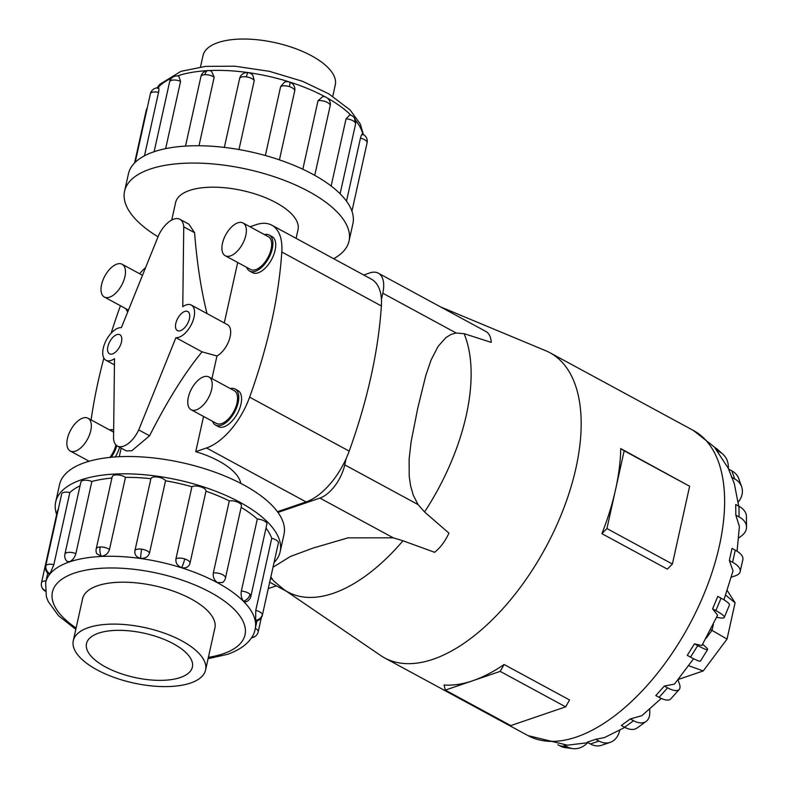 <?xml version="1.0" encoding="UTF-8"?>
<svg xmlns="http://www.w3.org/2000/svg" width="788" height="788" viewBox="0 0 788 788"><rect width="100%" height="100%" fill="white"/><g stroke="black" fill="none" stroke-linecap="round" stroke-linejoin="round"><path stroke-width="1.18" d="M111.108 360.431A18.223 9.357 -61.5 0 0 114.516 358.639L113.551 438.512A21.69 11.14 -61.5 0 0 117.402 446.047A21.69 11.14 -61.5 0 0 123.47 446.215A21.69 11.14 -61.5 0 0 138.727 429.913L175.911 337.678A18.223 9.357 -61.5 0 0 179.024 337.244A18.223 9.357 -61.5 0 0 192.755 321.366A18.223 9.357 -61.5 0 0 191.287 305.054A18.223 9.357 -61.5 0 0 186.195 304.907A18.223 9.357 -61.5 0 0 182.777 306.699L183.742 226.826A21.69 11.14 -61.5 0 0 179.891 219.291A21.69 11.14 -61.5 0 0 173.823 219.123A21.69 11.14 -61.5 0 0 158.575 235.425L121.382 327.66A18.223 9.357 -61.5 0 0 118.269 328.094A18.223 9.357 -61.5 0 0 104.548 343.972A18.223 9.357 -61.5 0 0 106.006 360.283A18.223 9.357 -61.5 0 0 111.108 360.431M240.803 483.389A62.685 26.162 -167.5 0 0 195.749 451.652L203.55 416.458M211.942 378.604L216.956 355.989L202.073 351.852C184.983 372.527 167.48 400.511 149.562 435.794L131.823 450.736L126.425 450.933L117.402 446.047M180.472 330.694A10.845 5.565 118.5 0 1 177.438 330.605A10.845 5.565 118.5 0 1 176.571 320.903A10.845 5.565 118.5 0 1 184.737 311.447A10.845 5.565 118.5 0 1 187.771 311.536A10.845 5.565 118.5 0 1 188.647 321.248A10.845 5.565 118.5 0 1 180.472 330.694M112.556 353.891A10.845 5.565 118.5 0 1 109.522 353.802A10.845 5.565 118.5 0 1 108.645 344.09A10.845 5.565 118.5 0 1 116.821 334.644A10.845 5.565 118.5 0 1 119.855 334.733A10.845 5.565 118.5 0 1 120.722 344.435A10.845 5.565 118.5 0 1 112.556 353.891M202.073 351.852L175.911 337.678M216.956 355.989A18.223 9.357 -61.5 0 0 229.318 339.618A18.223 9.357 -61.5 0 0 227.387 324.617L191.287 305.054M179.891 219.291L188.913 224.186L194.587 232.706C196.951 262.916 201.088 289.866 207.008 313.575M224.284 322.932L237.68 262.493M296.091 238.35L298.022 229.672A62.685 26.162 -167.5 0 0 260.326 195.719A62.685 26.162 -167.5 0 0 189.524 190.469A62.685 26.162 -167.5 0 0 175.616 202.536L171.735 220.039M82.77 418.073A18.636 9.574 -61.5 0 0 68.733 434.316A18.636 9.574 -61.5 0 0 70.23 451.002A18.636 9.574 -61.5 0 0 75.441 451.15A18.636 9.574 -61.5 0 0 89.487 434.907A18.636 9.574 -61.5 0 0 87.99 418.221A18.636 9.574 -61.5 0 0 82.77 418.073M191.12 409.721L216.434 423.432A18.636 9.574 -61.5 0 0 221.645 423.589A18.636 9.574 -61.5 0 0 235.691 407.347A18.636 9.574 -61.5 0 0 234.194 390.661L208.879 376.95A18.636 9.574 -61.5 0 0 203.668 376.792A18.636 9.574 -61.5 0 0 189.622 393.035A18.636 9.574 -61.5 0 0 191.12 409.721A18.636 9.574 -61.5 0 0 196.34 409.868A18.636 9.574 -61.5 0 0 210.376 393.626A18.636 9.574 -61.5 0 0 208.879 376.95M235.08 389.026L237.897 390.543A20.508 10.53 118.5 0 1 239.542 408.903A20.508 10.53 118.5 0 1 224.097 426.761A20.508 10.53 118.5 0 1 218.355 426.594L215.548 425.077A20.508 10.53 -61.5 0 0 221.28 425.234A20.508 10.53 -61.5 0 0 236.725 407.376A20.508 10.53 -61.5 0 0 235.08 389.026A20.508 10.53 -61.5 0 0 230.342 388.573M212.583 421.344A20.508 10.53 -61.5 0 0 215.548 425.077M116.91 264.108A18.636 9.574 -61.5 0 0 102.864 280.351A18.636 9.574 -61.5 0 0 104.361 297.037A18.636 9.574 -61.5 0 0 109.571 297.184A18.636 9.574 -61.5 0 0 123.617 280.942A18.636 9.574 -61.5 0 0 122.12 264.256A18.636 9.574 -61.5 0 0 116.91 264.108M125.814 308.66A20.508 10.53 -61.5 0 0 127.814 311.713M225.26 255.755L250.564 269.466A18.636 9.574 -61.5 0 0 255.785 269.624A18.636 9.574 -61.5 0 0 269.821 253.381A18.636 9.574 -61.5 0 0 268.324 236.696L243.019 222.984A18.636 9.574 -61.5 0 0 237.799 222.827A18.636 9.574 -61.5 0 0 223.762 239.069A18.636 9.574 -61.5 0 0 225.26 255.755A18.636 9.574 -61.5 0 0 230.47 255.903A18.636 9.574 -61.5 0 0 244.516 239.66A18.636 9.574 -61.5 0 0 243.019 222.984M269.22 235.06L272.027 236.577A20.508 10.53 118.5 0 1 273.672 254.938A20.508 10.53 118.5 0 1 258.228 272.796A20.508 10.53 118.5 0 1 252.495 272.638L249.678 271.111A20.508 10.53 -61.5 0 0 255.411 271.279A20.508 10.53 -61.5 0 0 270.865 253.411A20.508 10.53 -61.5 0 0 269.22 235.06A20.508 10.53 -61.5 0 0 264.472 234.607M246.713 267.378A20.508 10.53 -61.5 0 0 249.678 271.111M88.325 627.662A67.748 28.269 -167.5 0 0 73.294 640.693A67.748 28.269 -167.5 0 0 114.024 677.385A67.748 28.269 -167.5 0 0 190.548 683.048A67.748 28.269 -167.5 0 0 205.569 670.017A67.748 28.269 -167.5 0 0 164.84 633.325A67.748 28.269 -167.5 0 0 88.325 627.662M180.344 677.522A54.234 22.635 12.5 0 1 119.096 672.982A54.234 22.635 12.5 0 1 86.493 643.619A54.234 22.635 12.5 0 1 98.52 633.188A54.234 22.635 12.5 0 1 159.777 637.719A54.234 22.635 12.5 0 1 192.38 667.091A54.234 22.635 12.5 0 1 180.344 677.522M200.497 66.95L203.008 55.623A67.748 28.269 12.5 0 1 218.03 42.591A67.748 28.269 12.5 0 1 294.545 48.255A67.748 28.269 12.5 0 1 335.284 84.946L332.772 96.274M55.682 501.976L59.524 484.659A114.969 47.979 12.5 0 1 85.025 462.536A114.969 47.979 12.5 0 1 214.878 472.16A114.969 47.979 12.5 0 1 284.005 534.422L280.164 551.738A114.969 47.979 -167.5 0 0 211.036 489.476A114.969 47.979 -167.5 0 0 81.184 479.862A114.969 47.979 -167.5 0 0 55.682 501.976A114.969 47.979 -167.5 0 0 56.637 514.456M69.521 561.706L67.059 561.381A7.663 7.663 0 0 1 64.892 554.191L80.878 482.089A7.663 3.201 12.5 0 1 82.573 480.611A7.663 3.201 12.5 0 1 91.861 481.498L75.875 553.609C74.653 557.668 72.535 560.366 69.521 561.706M80.061 485.792A107.306 44.778 -167.5 0 0 69.837 492.539L53.85 564.641L49.969 573.822L49.181 574.314A7.663 7.663 0 0 1 45.674 566.109L61.661 493.997A7.663 3.201 12.5 0 1 61.966 493.386A7.663 3.201 12.5 0 1 69.837 492.539M250.879 596.289A7.663 7.663 0 0 1 245.757 601.924L243.531 601.155C241.463 598.663 240.724 595.324 241.335 591.118L257.321 519.016A7.663 3.201 12.5 0 1 266.029 522.208A7.663 3.201 12.5 0 1 266.866 524.187L250.879 596.289A7.663 3.201 -167.5 0 0 250.042 594.319A7.663 3.201 -167.5 0 0 241.335 591.118M213.312 573.014A7.663 3.201 -167.5 0 1 222.777 574.777A7.663 3.201 -167.5 0 1 225.457 578.077A7.663 7.663 0 0 1 222.708 582.45L217.665 582.627C214.257 580.382 212.809 577.18 213.312 573.014L229.298 500.902A107.306 44.778 -167.5 0 0 205.973 491.19L189.987 563.302A7.663 7.663 0 0 0 189.987 563.292C188.716 567.133 185.909 568.562 181.575 567.587C177.369 565.863 175.488 562.957 175.941 558.859L191.917 486.748A7.663 3.201 12.5 0 1 200.713 486.817A7.663 3.201 12.5 0 1 205.973 491.19L189.987 563.292A7.663 3.201 -167.5 0 0 184.727 558.919A7.663 3.201 -167.5 0 0 175.941 558.859M109.483 549.472C108.173 553.452 105.484 555.717 101.396 556.259L96.776 553.777A7.663 7.663 0 0 1 96.225 548.852L112.201 476.74A7.663 3.201 12.5 0 1 116.181 474.878A7.663 3.201 12.5 0 1 125.469 477.37L109.483 549.472A7.663 3.201 -167.5 0 0 100.194 546.98A7.663 3.201 -167.5 0 0 96.225 548.852M46.039 580.894A7.663 3.201 -167.5 0 0 41.498 582.765L57.485 510.663A7.663 3.201 12.5 0 1 58.184 509.678M149.553 552.871C148.233 556.781 145.297 558.594 140.747 558.328C136.393 557.343 134.443 554.831 134.906 550.802L150.892 478.7A7.663 3.201 12.5 0 1 157.669 477.055A7.663 3.201 12.5 0 1 165.539 480.769L149.553 552.871A7.663 3.201 -167.5 0 0 141.682 549.167A7.663 3.201 -167.5 0 0 134.906 550.802M229.298 500.902A7.663 3.201 12.5 0 1 238.764 502.675A7.663 3.201 12.5 0 1 241.443 505.965L225.457 578.077M262.374 615.162A7.663 7.663 0 0 1 255.647 621.131L255.755 610.424L271.742 538.312A7.663 3.201 12.5 0 1 278.361 542.459A7.663 3.201 12.5 0 1 278.361 543.06L262.374 615.162A7.663 3.201 -167.5 0 0 262.374 614.561A7.663 3.201 -167.5 0 0 255.755 610.424M82.366 599.786A67.788 28.289 12.5 0 1 82.543 598.791A67.788 28.289 12.5 0 1 97.584 585.75A67.788 28.289 12.5 0 1 174.148 591.424A67.788 28.289 12.5 0 1 214.897 628.135A67.788 28.289 12.5 0 1 214.641 629.12M333.669 258.71A114.969 47.979 -167.5 0 0 349.054 240.98A114.969 47.979 -167.5 0 0 279.937 178.718A114.969 47.979 -167.5 0 0 150.084 169.105A114.969 47.979 -167.5 0 0 124.573 191.218A114.969 47.979 -167.5 0 0 158.024 236.784M124.573 191.218L128.414 173.892A114.969 47.979 12.5 0 1 153.926 151.779A114.969 47.979 12.5 0 1 283.779 161.392A114.969 47.979 12.5 0 1 352.896 223.664L349.054 240.98M180.58 81.312A7.663 3.201 12.5 0 0 171.301 80.425A7.663 3.201 12.5 0 0 169.597 81.903A7.663 7.663 0 0 1 178.738 76.081L180.58 81.312L165.657 148.637M208.042 70.556A7.663 7.663 0 0 0 200.93 76.554A7.663 3.201 12.5 0 1 204.9 74.693A7.663 3.802 87.3 0 1 208.042 70.556A7.663 7.663 0 0 1 211.509 71.206L214.188 77.175L198.99 145.75M224.344 147.395L239.7 78.17A7.663 7.663 0 0 1 248.151 72.654A7.663 1.28 98 0 0 246.388 76.869A7.663 3.201 12.5 0 1 254.258 80.583L238.971 149.543M248.151 72.654A7.663 7.663 0 0 1 252.79 75.136L254.258 80.583M265.359 155.522L280.646 86.562L284.468 82.179A7.663 7.663 0 0 1 289.521 82.031A7.663 1.438 107.5 0 1 289.432 86.631A7.663 3.201 12.5 0 1 294.692 91.004L279.425 159.865L294.692 91.004A7.663 7.663 0 0 0 289.521 82.031M302.819 169.243L318.017 100.716L322.942 96.461A7.663 7.663 0 0 1 330.162 105.779L314.747 175.35M331.147 186.027L346.04 118.83L349.833 114.871A7.663 7.663 0 0 1 353.536 116.929A7.663 5.831 135.1 0 1 354.748 122.022A7.663 3.201 12.5 0 1 355.585 123.992L340.111 193.799M346.493 201.147L360.461 138.127C361.475 134.334 362.273 133.241 362.864 134.866M620.747 448.589L689.628 486.265L624.165 450.795L615.546 489.673A173.537 89.113 -61.5 0 0 620.747 448.589L624.165 450.795M689.628 486.265L672.391 564.031L667.347 569.123L601.884 533.653A173.537 89.113 -61.5 0 0 615.546 489.673L606.927 528.551L601.884 533.653M440.531 306.887L545.68 350.709A173.537 89.113 118.5 0 1 549.896 352.719A173.537 89.113 118.5 0 1 563.834 508.063A173.537 89.113 118.5 0 1 433.095 659.26A173.537 89.113 118.5 0 1 384.544 657.872A173.537 89.113 118.5 0 1 380.555 655.439L284.241 589.779A161.678 83.026 118.5 0 0 333.186 593.334A161.678 83.026 118.5 0 0 402.993 540.785L393.251 537.82L348 537.859L313.299 547.995L290.388 556.476L273.003 567.232M472.741 680.743A173.537 89.113 -61.5 0 0 504.093 664.501L569.557 699.971L565.646 706.846L500.183 671.376L445.299 690.111L444.048 685.008A173.537 89.113 -61.5 0 0 472.741 680.743M619.673 730.387L619.604 730.673A21.69 16.262 -108.9 0 1 610.257 742.335A21.69 16.262 -108.9 0 1 598.979 741.055L590.419 743.98L587.159 742.207L595.708 739.292L604.475 737.568L624.864 727.403M649.745 709.2L649.775 712.726A21.69 12.667 -126 0 1 646.17 721.394A21.69 12.667 -126 0 1 633.552 720.725L624.589 727.255L621.318 725.482L630.292 718.961L641.895 715.662L661.29 698.424M678.005 679.867L679.414 683.866A21.69 7.841 -138.1 0 1 679.207 689.47A21.69 7.841 -138.1 0 1 667.584 687.835L659.083 697.331L655.823 695.558L664.323 686.072L674.489 684.092L693.588 658.729M702.65 644.269L705.624 646.918A21.69 2.236 -148 0 1 707.654 649.548A21.69 2.236 -148 0 1 697.735 645.608L690.534 657.133L687.274 655.36L694.474 643.835L701.891 645.549L717.602 615.201L712.598 608.828L717.799 596.398L721.059 598.171L715.859 610.601A21.69 3.585 22.7 0 1 724.27 617.437A21.69 3.585 22.7 0 1 720.626 617.93L716.607 617.398M723.945 599.816L733.037 570.867L729.324 560.514L732.013 548.389L735.273 550.162L732.584 562.287A21.69 9.052 12.5 0 1 740.178 571.615A21.69 9.052 12.5 0 1 735.371 575.792L731.382 577.151M737.066 551.216L739.41 526.492L735.815 515.155L735.726 504.527L738.986 506.29L739.075 516.918A21.69 13.632 -0.5 0 1 746.531 527.103A21.69 13.632 -0.5 0 1 741.203 536.145L738.73 537.948M738.681 506.132L734.317 483.635L728.565 469.087L731.825 470.85L734.682 478.946A21.69 16.883 -19.4 0 1 741.646 486.787A21.69 16.883 -19.4 0 1 738.208 502.114M363.731 275.002L369.838 272.914A30.18 15.494 118.5 0 1 378.279 273.16L485.841 331.443A30.18 15.494 -61.5 0 1 491.239 342.376L464.063 333.659L455.878 333.009L451.012 334.447L445.831 337.658L438.059 346.454L431.105 359.958L425.756 375.64L417.729 408.282L411.119 441.694L409.11 459.187L409.228 476.523L410.637 486.107L413.385 495.485L418.083 504.596L424.535 511.964L448.943 533.141A30.18 15.494 -61.5 0 1 434.631 552.299L402.993 540.785M378.279 273.16A30.18 15.494 118.5 0 1 382.801 293.234L381.422 299.47A56.401 28.959 -61.5 0 0 371.345 279.129L271.781 225.171A56.401 28.959 118.5 0 1 281.799 252.002A372.231 191.159 118.5 0 1 249.619 397.172A56.401 28.959 118.5 0 1 206.515 447.968L195.749 451.652M277.445 511.698L306.079 501.926A56.401 28.959 -61.5 0 0 346.139 458.636L344.76 464.861A30.18 15.494 118.5 0 1 319.918 498.085L277.957 512.417M678.35 679.433L703.241 670.943L727.038 639.098L735.086 602.81L727.255 590.537M688.771 665.722L703.241 670.943M705.93 638.536L712.017 630.38L727.038 639.098M725.659 595.147L735.086 602.81M710.678 629.651L712.017 630.38L713.376 624.263M445.299 690.111L510.762 725.59L565.646 706.846M504.093 664.501L500.183 671.376M672.391 564.031L606.927 528.551M557.845 744.729L559.933 745.862A21.69 18.262 97.5 0 0 565.341 747.635L572.649 748.6A21.69 18.262 -82.5 0 1 567.242 746.837L564.129 745.143M587.464 742.828A21.69 18.262 -82.5 0 1 572.649 748.6M590.419 743.98A21.69 16.262 71.1 0 0 601.697 745.261L610.257 742.335M598.979 741.055L595.718 739.292M624.589 727.255A21.69 12.667 54 0 0 637.206 727.925L646.17 721.394M633.552 720.725L630.292 718.961M659.083 697.331A21.69 7.841 41.9 0 0 670.706 698.956L679.207 689.47M667.584 687.835L664.323 686.072M690.534 657.133A21.69 2.236 32 0 0 700.443 661.073L707.654 649.548M697.735 645.608L694.474 643.835M712.598 608.828L715.859 610.601M724.27 617.437L729.471 604.997A21.69 3.585 -157.3 0 0 721.059 598.171M729.324 560.514L732.584 562.287M740.178 571.615L742.867 559.5A21.69 9.052 -167.5 0 0 735.273 550.162M735.815 515.155L739.075 516.918M746.531 527.103L746.443 516.475A21.69 13.632 179.5 0 0 738.986 506.29M731.422 477.173L734.682 478.946M741.646 486.787L738.789 478.7A21.69 16.883 160.6 0 0 731.825 470.85M717.612 450.864L719.848 452.076A21.69 18.479 -48.3 0 1 722.852 454.174A21.69 18.479 -48.3 0 1 728.358 468.052M722.852 454.174L717.504 449.416A21.69 18.479 131.7 0 0 714.716 447.426M270.855 576.934L273.633 580.963L284.241 589.779M346.139 458.636A56.401 28.959 -61.5 0 0 349.192 451.12A372.231 191.159 -61.5 0 0 381.372 305.951A56.401 28.959 -61.5 0 0 381.422 299.47M157.6 88.325C158.92 87.133 159.235 88.473 158.555 92.354L144.49 155.788M271.742 538.312A107.306 44.778 -167.5 0 0 265.989 528.127M257.321 519.016A107.306 44.778 -167.5 0 0 241.138 507.354M191.917 486.748A107.306 44.778 -167.5 0 0 165.539 480.769M150.892 478.7A107.306 44.778 -167.5 0 0 125.469 477.37M111.916 478.03A107.306 44.778 -167.5 0 0 91.861 481.498M274.017 562.642A114.969 47.979 -167.5 0 0 280.164 551.738M111.236 457.267A20.508 10.53 -61.5 0 0 116.821 445.683M113.649 430.051A20.508 10.53 -61.5 0 0 109.443 429.854M109.926 457.404A18.636 9.574 -61.5 0 0 115.954 444.924M113.63 432.139A18.636 9.574 -61.5 0 0 113.295 431.942L87.99 418.221M119.618 447.239A20.508 10.53 118.5 0 1 115.284 456.941M183.742 226.826L194.587 232.706M149.562 435.794L138.727 429.913M111.128 333.206A372.231 191.159 118.5 0 1 119.874 307.29A56.401 28.959 118.5 0 1 120.446 305.754M139.575 273.722A56.401 28.959 118.5 0 1 145.642 267.506M91.112 419.915A372.231 191.159 118.5 0 1 103.878 358.107M87.862 461.63A56.401 28.959 118.5 0 1 87.754 460.497M250.013 226.767L256.001 224.728A56.401 28.959 118.5 0 1 271.781 225.171M75.806 629.366L58.499 615.694L48.255 601.579L46.315 596.555L45.665 582.539A107.306 44.778 12.5 0 1 69.472 561.903A107.306 44.778 12.5 0 1 190.676 570.876A107.306 44.778 12.5 0 1 255.184 628.991L256.986 620.875M208.387 657.33A98.628 41.153 -167.5 0 0 223.132 653.784A98.628 41.153 -167.5 0 0 210.485 592.379A98.628 41.153 -167.5 0 0 74.318 573.142A98.628 41.153 -167.5 0 0 76.111 628.006M251.756 637.334A7.663 6.816 39.3 0 0 256.642 635.02A7.663 7.663 0 0 0 258.198 631.828A7.663 3.201 -167.5 0 0 255.312 628.42M243.531 601.155A7.663 5.831 -44.9 0 0 250.042 594.319M181.575 567.587A7.663 1.438 -72.5 0 0 184.727 558.919M101.396 556.259A7.663 3.802 -92.7 0 1 100.194 546.98M49.969 573.822A7.663 6.816 -140.7 0 1 45.98 565.498A7.663 3.201 -167.5 0 0 45.674 566.109M53.85 564.641A7.663 3.201 -167.5 0 0 45.98 565.498M45.152 590.527A7.663 6.846 168.4 0 1 41.468 585.976A7.663 7.663 0 0 0 45.202 591.099M75.875 553.609A7.663 3.201 -167.5 0 0 66.596 552.723A7.663 3.201 -167.5 0 0 64.892 554.191M140.747 558.328A7.663 1.28 -82 0 1 141.682 549.167M255.233 620.363A7.663 6.846 -11.6 0 0 262.374 614.561M171.607 78.189A107.306 44.778 -167.5 0 0 157.905 87.803M362.815 134.256A107.306 44.778 -167.5 0 0 355.457 120.17M350.975 115.235A107.306 44.778 -167.5 0 0 327.306 98.007M325.385 96.954A107.306 44.778 -167.5 0 0 208.987 70.565M207.008 70.674A107.306 44.778 -167.5 0 0 177.487 75.904M158.349 87.823A7.663 7.663 0 0 0 151.936 90.62A7.663 6.816 39.3 0 0 150.685 93.201A7.663 3.201 12.5 0 1 158.555 92.354M151.936 90.62A7.663 7.663 0 0 0 150.38 93.811A7.663 3.201 12.5 0 1 150.685 93.201M280.646 86.562A7.663 3.201 12.5 0 1 289.432 86.631M346.04 118.83A7.663 3.201 12.5 0 1 354.748 122.022M367.08 142.874A7.663 7.663 0 0 0 367.109 139.663A7.663 6.846 168.4 0 1 367.08 142.273A7.663 3.201 12.5 0 1 367.08 142.874L351.94 211.184M360.461 138.127A7.663 3.201 12.5 0 1 367.08 142.273M318.017 100.716A7.663 3.201 12.5 0 1 327.483 102.479A7.663 3.201 12.5 0 1 330.162 105.779M239.611 78.514A7.663 3.201 12.5 0 1 246.388 76.869M549.896 352.719L693.341 430.445A173.537 89.113 118.5 0 1 707.279 585.789A173.537 89.113 118.5 0 1 576.53 736.987A173.537 89.113 118.5 0 1 527.99 735.598L567.409 745.182L588.055 742.7M464.063 333.659A161.678 83.026 118.5 0 1 424.535 511.964M276.391 585.829L268.265 588.606L276.391 585.829M567.242 746.837L559.933 745.862M715.002 447.751L719.848 452.076M382.801 293.234L456.134 332.979M344.76 464.861L418.083 504.596M319.918 498.085L393.251 537.82M270.54 578.333L272.116 579.18M147.238 107.986A7.663 7.663 0 0 0 146.204 110.478A7.663 3.201 12.5 0 1 146.903 109.493M204.9 74.693A7.663 3.201 12.5 0 1 214.188 77.175M349.192 451.12L249.619 397.172M381.372 305.951L281.799 252.002M306.079 501.926L206.515 447.968M89.142 461.256L70.23 451.002M128.464 310.098L104.361 297.037M82.799 597.816L73.294 640.693M208.081 658.689L227.633 654.296C246.752 647.519 253.943 636.773 255.184 628.991M45.665 582.539L47.743 573.191M251.461 637.797A7.663 7.663 0 0 0 256.642 635.02M41.498 582.765A7.663 7.663 0 0 0 41.468 585.976M157.117 87.842L159.826 84.296L180.935 71.344L205.678 66.369L234.913 66.202L269.348 71.314L302.503 81.292L328.773 93.821L350.079 109.946L360.323 124.051L363.376 134.541M150.38 93.811L135.181 162.367M200.93 76.554L185.505 146.095M367.109 139.663A7.663 7.663 0 0 0 362.45 134.098M169.597 81.903L154.123 151.71M693.341 430.445L714.322 446.993L728.939 469.284M269.683 582.194L286.428 591.276M384.544 657.872L527.99 735.598M146.204 110.478L134.561 162.988M355.585 123.992A7.663 7.663 0 0 0 353.536 116.929M258.198 631.828L261.34 617.654M215.075 627.14L205.569 670.017M142.49 275.298L122.12 264.256M119.264 456.705L121.175 448.086M106.006 360.283L114.437 364.854"/></g></svg>
